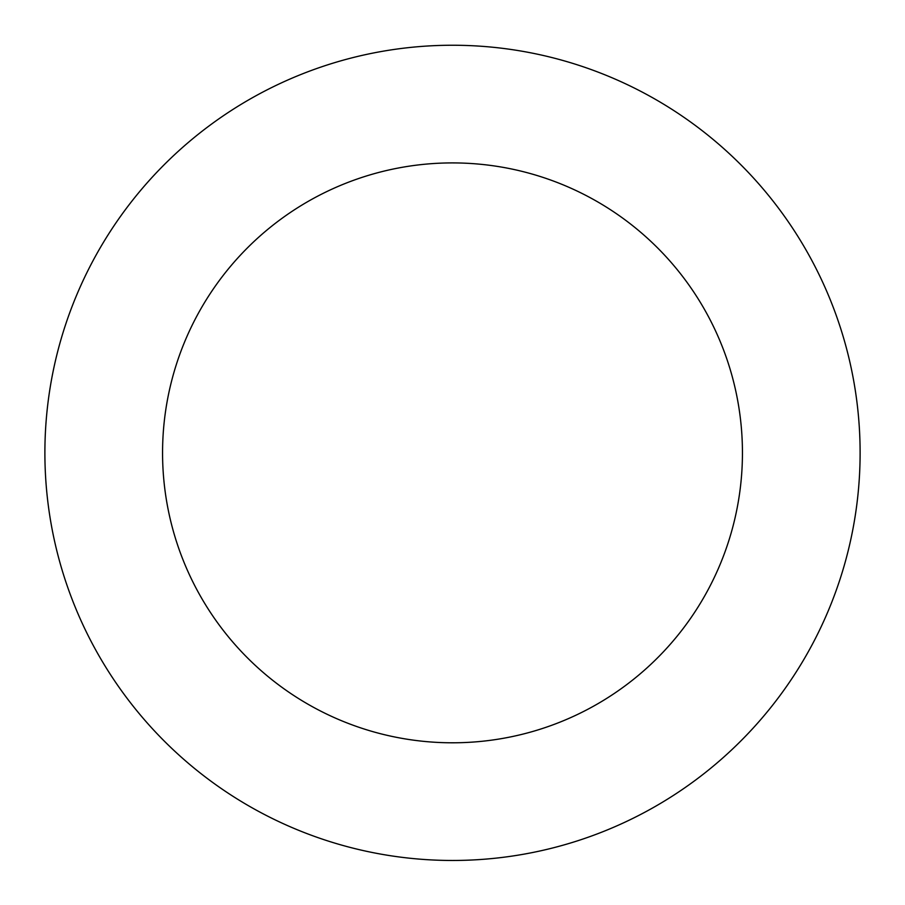 <?xml version="1.0" encoding="UTF-8"?>
<svg xmlns="http://www.w3.org/2000/svg" width="905" height="905" viewBox="0 0 905 905"><rect width="100%" height="100%" fill="white"/><g stroke="black" fill="none" stroke-linecap="round" stroke-linejoin="round"><path stroke-width="1.36" d="M614.382 78.769A407.612 407.612 0 0 0 47.592 499.707A407.612 407.612 0 0 0 695.526 780.099A407.612 407.612 0 0 0 614.382 78.769M567.65 186.758A289.939 289.939 0 0 0 164.484 486.189A289.939 289.939 0 0 0 625.366 685.628A289.939 289.939 0 0 0 567.65 186.758"/></g></svg>
